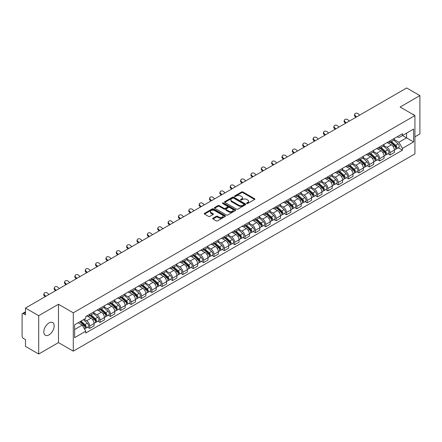 <?xml version="1.0" encoding="UTF-8"?>
<svg xmlns="http://www.w3.org/2000/svg" width="442" height="442" viewBox="0 0 442 442"><rect width="100%" height="100%" fill="white"/><g stroke="black" fill="none" stroke-linecap="round" stroke-linejoin="round"><path stroke-width="0.66" d="M246.78 203.475A0.646 0.37 0 0 0 247.691 203.475L254.614 199.48A0.923 0.53 0 0 0 254.885 199.104A0.923 0.53 0 0 0 254.614 198.723L242.885 191.955A0.923 0.53 0 0 0 241.581 191.955L234.658 195.95A0.646 0.37 0 0 0 235.569 196.48L236.464 195.961A2.95 1.702 0 0 1 240.636 195.961L241.614 196.524A2.95 1.702 0 0 1 242.476 197.729A2.95 1.702 0 0 1 241.614 198.933L240.719 199.447A0.646 0.37 0 0 0 241.63 199.977L242.525 199.458A2.95 1.702 0 0 1 246.697 199.458L247.675 200.022A2.95 1.702 0 0 1 248.537 201.226A2.95 1.702 0 0 1 247.675 202.43L246.78 202.95A0.646 0.37 0 0 0 246.78 203.475L246.78 202.95M48.985 334.892A7.321 4.227 120 0 0 53.769 328.439A7.321 4.227 120 0 0 52.648 322.572A7.321 4.227 120 0 0 48.985 322.936A7.321 4.227 120 0 0 44.206 329.389A7.321 4.227 120 0 0 45.327 335.257A7.321 4.227 120 0 0 48.985 334.892M414.049 115.075A7.321 4.227 120 0 0 413.27 114.367A7.321 4.227 120 0 0 412.27 114.047M212.972 218.215A0.923 0.53 0 0 0 212.701 218.591A0.923 0.53 0 0 0 212.972 218.967L216.265 220.867A0.923 0.53 0 0 0 217.569 220.867L225.254 216.425A0.923 0.53 0 0 0 225.525 216.05A0.923 0.53 0 0 0 225.254 215.674L213.525 208.9A0.923 0.53 0 0 0 212.226 208.9L204.535 213.342A0.923 0.53 0 0 0 204.265 213.718A0.923 0.53 0 0 0 204.535 214.094L208.508 216.387A0.923 0.53 0 0 0 209.812 216.387L213.105 214.492A0.923 0.53 0 0 0 213.375 214.11A0.923 0.53 0 0 0 213.105 213.735L211.132 212.596A2.464 1.425 0 0 1 210.409 211.591A2.464 1.425 0 0 1 211.933 210.276A2.464 1.425 0 0 1 214.619 210.585L222.343 215.044A2.464 1.425 0 0 1 223.061 216.05A2.464 1.425 0 0 1 221.541 217.365A2.464 1.425 0 0 1 218.856 217.055L217.569 216.315A0.923 0.53 0 0 0 216.265 216.315L212.972 218.215L212.972 218.967M73.284 312.814L58.482 304.267L38.697 315.693L25.487 308.063L406.69 87.98L419.9 95.605L400.115 107.03L414.922 115.577L73.284 312.814L73.284 351.147L414.922 153.904L414.922 115.577M236.531 209.165A0.923 0.53 0 0 0 237.835 209.165L245.525 204.729A0.923 0.53 0 0 0 245.791 204.348A0.923 0.53 0 0 0 245.525 203.972L233.796 197.204A0.923 0.53 0 0 0 232.492 197.204L224.801 201.64A0.923 0.53 0 0 0 224.53 202.016A0.923 0.53 0 0 0 224.801 202.392L236.531 209.165M222.812 203.613A0.646 0.37 0 0 1 223.464 203.707L223.464 202.939L235.393 209.823A0.923 0.53 0 0 1 235.658 210.199A0.923 0.53 0 0 1 235.393 210.574L227.702 215.016A0.923 0.53 0 0 1 226.398 215.016L214.668 208.243L217.956 206.359L217.956 205.591L214.668 207.491A0.923 0.53 0 0 0 214.398 207.867A0.923 0.53 0 0 0 214.668 208.243L214.668 207.491M217.956 206.359A0.923 0.53 0 0 1 219.26 206.359L219.26 205.591A0.923 0.53 0 0 0 217.956 205.591M219.26 205.591L224.017 208.337A0.923 0.53 0 0 0 225.321 208.337L227.503 207.077A0.923 0.53 0 0 0 227.774 206.701A0.923 0.53 0 0 0 227.503 206.326L222.553 203.464A0.646 0.37 0 0 1 223.464 202.939M38.697 315.693L38.697 354.02L25.487 346.395L25.487 339.611L23.426 338.423A1.878 1.083 -120 0 1 22.1 336.119L22.1 314.428A1.878 1.083 -120 0 1 22.487 313.566L25.487 311.837M414.922 136.81L419.9 133.937L419.9 95.605M38.697 354.02L58.482 342.6L73.284 351.147M25.487 308.063L25.487 314.848L23.426 313.66A1.878 1.083 -120 0 0 22.487 313.566M390.026 140.871A4.321 2.492 60 0 1 389.131 142.81L393.513 140.28A4.321 2.492 -120 0 0 394.408 138.346M383.805 145.523L386.971 147.352A4.321 2.492 60 0 1 390.026 152.639L394.408 150.109A4.321 2.492 -120 0 0 391.352 144.821L388.214 143.009M394.408 150.109L394.408 152.451L390.026 154.976L387.927 153.766M389.131 142.81A4.321 2.492 60 0 1 387.004 142.617M390.026 152.639L390.026 154.976M379.667 146.855A4.321 2.492 60 0 1 378.772 148.794L383.153 146.263A4.321 2.492 -120 0 0 384.048 144.324M377.567 159.744L379.667 160.96L384.048 158.429L384.048 156.092A4.321 2.492 -120 0 0 380.998 150.799L377.86 148.987M378.772 148.794A4.321 2.492 60 0 1 376.65 148.595M373.451 151.501L376.617 153.33A4.321 2.492 60 0 1 379.667 158.617L379.667 160.96M369.313 152.833A4.321 2.492 60 0 1 368.418 154.772L372.799 152.241A4.321 2.492 -120 0 0 373.694 150.302M367.214 165.722L369.313 166.938L373.694 164.407L373.694 162.07A4.321 2.492 -120 0 0 370.639 156.777L367.501 154.971M368.418 154.772A4.321 2.492 60 0 1 366.291 154.573M363.092 157.485L366.258 159.308A4.321 2.492 60 0 1 369.313 164.601L369.313 166.938M358.954 158.811A4.321 2.492 60 0 1 358.059 160.75L362.44 158.219A4.321 2.492 -120 0 0 363.335 156.28M356.854 171.706L358.954 172.916L363.335 170.385L363.335 168.048A4.321 2.492 -120 0 0 360.285 162.761L357.147 160.949M358.059 160.75A4.321 2.492 60 0 1 355.937 160.556M352.738 163.463L355.904 165.291A4.321 2.492 60 0 1 358.954 170.579L358.954 172.916M348.6 164.789A4.321 2.492 60 0 1 347.705 166.728L352.086 164.197A4.321 2.492 -120 0 0 352.981 162.258M346.5 177.684L348.6 178.894L352.981 176.364L352.981 174.026A4.321 2.492 -120 0 0 349.926 168.739L346.788 166.927M347.705 166.728A4.321 2.492 60 0 1 345.578 166.535M342.379 169.441L345.545 171.269A4.321 2.492 60 0 1 348.6 176.557L348.6 178.894M338.24 170.772A4.321 2.492 60 0 1 337.345 172.706L341.727 170.181A4.321 2.492 -120 0 0 342.622 168.242M336.141 183.662L338.24 184.878L342.622 182.347L342.622 180.005A4.321 2.492 -120 0 0 339.572 174.717L336.434 172.905M337.345 172.706A4.321 2.492 60 0 1 335.224 172.513M332.025 175.419L335.191 177.248A4.321 2.492 60 0 1 338.24 182.535L338.24 184.878M327.887 176.75A4.321 2.492 60 0 1 326.992 178.69L331.373 176.159A4.321 2.492 -120 0 0 332.268 174.22M325.787 189.64L327.887 190.856L332.268 188.325L332.268 185.988A4.321 2.492 -120 0 0 329.213 180.695L326.074 178.888M326.992 178.69A4.321 2.492 60 0 1 324.864 178.491M321.666 181.402L324.831 183.226A4.321 2.492 60 0 1 327.887 188.519L327.887 190.856M317.527 182.728A4.321 2.492 60 0 1 316.632 184.668L321.014 182.137A4.321 2.492 -120 0 0 321.909 180.198M315.428 195.618L317.527 196.834L321.909 194.303L321.909 191.966A4.321 2.492 -120 0 0 318.859 186.679L315.721 184.867M316.632 184.668A4.321 2.492 60 0 1 314.511 184.474M311.312 187.38L314.477 189.204A4.321 2.492 60 0 1 317.527 194.497L317.527 196.834M307.173 188.706A4.321 2.492 60 0 1 306.278 190.646L310.66 188.115A4.321 2.492 -120 0 0 311.555 186.176M305.074 201.602L307.173 202.812L311.555 200.281L311.555 197.944A4.321 2.492 -120 0 0 308.499 192.657L305.361 190.845M306.278 190.646A4.321 2.492 60 0 1 304.151 190.452M300.952 193.358L304.118 195.187A4.321 2.492 60 0 1 307.173 200.475L307.173 202.812M296.814 194.684A4.321 2.492 60 0 1 295.919 196.624L300.3 194.099A4.321 2.492 -120 0 0 301.195 192.16M294.715 207.58L296.814 208.79L301.195 206.265L301.195 203.922A4.321 2.492 -120 0 0 298.146 198.635L295.007 196.823M295.919 196.624A4.321 2.492 60 0 1 293.797 196.43M290.598 199.336L293.764 201.165A4.321 2.492 60 0 1 296.814 206.453L296.814 208.79M286.46 200.668A4.321 2.492 60 0 1 285.565 202.607L289.946 200.077A4.321 2.492 -120 0 0 290.842 198.138M284.361 213.558L286.46 214.773L290.842 212.243L290.842 209.906A4.321 2.492 -120 0 0 287.786 204.613L284.648 202.806M285.565 202.607A4.321 2.492 60 0 1 283.438 202.408M280.239 205.315L283.405 207.143A4.321 2.492 60 0 1 286.46 212.436L286.46 214.773M276.101 206.646A4.321 2.492 60 0 1 275.206 208.585L279.587 206.055A4.321 2.492 -120 0 0 280.482 204.116M274.001 219.536L276.101 220.751L280.482 218.221L280.482 215.884A4.321 2.492 -120 0 0 277.432 210.596L274.294 208.784M275.206 208.585A4.321 2.492 60 0 1 273.084 208.392M269.885 211.298L273.051 213.121A4.321 2.492 60 0 1 276.101 218.414L276.101 220.751M265.747 212.624A4.321 2.492 60 0 1 264.852 214.563L269.233 212.033A4.321 2.492 -120 0 0 270.128 210.094M263.647 225.519L265.747 226.729L270.128 224.199L270.128 221.862A4.321 2.492 -120 0 0 267.073 216.574L263.935 214.762M264.852 214.563A4.321 2.492 60 0 1 262.725 214.37M259.526 217.276L262.692 219.105A4.321 2.492 60 0 1 265.747 224.392L265.747 226.729M255.388 218.602A4.321 2.492 60 0 1 254.493 220.541L258.874 218.011A4.321 2.492 -120 0 0 259.769 216.077M253.288 231.498L255.388 232.707L259.769 230.183L259.769 227.84A4.321 2.492 -120 0 0 256.719 222.553L253.581 220.74M254.493 220.541A4.321 2.492 60 0 1 252.371 220.348M249.172 223.254L252.338 225.083A4.321 2.492 60 0 1 255.388 230.37L255.388 232.707M245.034 224.586A4.321 2.492 60 0 1 244.139 226.525L248.52 223.995A4.321 2.492 -120 0 0 249.415 222.055M242.934 237.476L245.034 238.691L249.415 236.161L249.415 233.824A4.321 2.492 -120 0 0 246.36 228.531L243.222 226.718M244.139 226.525A4.321 2.492 60 0 1 242.012 226.326M238.813 229.232L241.978 231.061A4.321 2.492 60 0 1 245.034 236.348L245.034 238.691M234.674 230.564A4.321 2.492 60 0 1 233.779 232.503L238.161 229.973A4.321 2.492 -120 0 0 239.056 228.033M232.575 243.454L234.674 244.669L239.056 242.139L239.056 239.802A4.321 2.492 -120 0 0 236.006 234.509L232.868 232.702M233.779 232.503A4.321 2.492 60 0 1 231.658 232.304M228.459 235.216L231.625 237.039A4.321 2.492 60 0 1 234.674 242.332L234.674 244.669M224.321 236.542A4.321 2.492 60 0 1 223.425 238.481L227.807 235.951A4.321 2.492 -120 0 0 228.702 234.011M222.221 249.437L224.321 250.647L228.702 248.117L228.702 245.78A4.321 2.492 -120 0 0 225.647 240.492L222.508 238.68M223.425 238.481A4.321 2.492 60 0 1 221.298 238.288M218.099 241.194L221.265 243.023A4.321 2.492 60 0 1 224.321 248.31L224.321 250.647M213.961 242.52A4.321 2.492 60 0 1 213.066 244.459L217.447 241.929A4.321 2.492 -120 0 0 218.342 239.989M211.862 255.415L213.961 256.625L218.342 254.095L218.342 251.758A4.321 2.492 -120 0 0 215.293 246.47L212.154 244.658M213.066 244.459A4.321 2.492 60 0 1 210.945 244.266M207.746 247.172L210.911 249.001A4.321 2.492 60 0 1 213.961 254.288L213.961 256.625M203.607 248.503A4.321 2.492 60 0 1 202.712 250.437L207.094 247.912A4.321 2.492 -120 0 0 207.989 245.973M201.508 261.393L203.607 262.609L207.989 260.078L207.989 257.741A4.321 2.492 -120 0 0 204.933 252.448L201.795 250.636M202.712 250.437A4.321 2.492 60 0 1 200.585 250.244M197.386 253.15L200.552 254.979A4.321 2.492 60 0 1 203.607 260.266L203.607 262.609M193.248 254.482A4.321 2.492 60 0 1 192.353 256.421L196.734 253.89A4.321 2.492 -120 0 0 197.629 251.951M191.148 267.371L193.248 268.587L197.629 266.056L197.629 263.719A4.321 2.492 -120 0 0 194.579 258.426L191.441 256.62M192.353 256.421A4.321 2.492 60 0 1 190.231 256.222M187.032 259.134L190.198 260.957A4.321 2.492 60 0 1 193.248 266.25L193.248 268.587M182.894 260.46A4.321 2.492 60 0 1 181.999 262.399L186.38 259.868A4.321 2.492 -120 0 0 187.275 257.929M180.795 273.349L182.894 274.565L187.275 272.034L187.275 269.697A4.321 2.492 -120 0 0 184.22 264.41L181.082 262.598M181.999 262.399A4.321 2.492 60 0 1 179.872 262.205M176.673 265.112L179.839 266.935A4.321 2.492 60 0 1 182.894 272.228L182.894 274.565M172.535 266.438A4.321 2.492 60 0 1 171.64 268.377L176.021 265.846A4.321 2.492 -120 0 0 176.916 263.907M170.435 279.333L172.535 280.543L176.916 278.012L176.916 275.675A4.321 2.492 -120 0 0 173.866 270.388L170.728 268.576M171.64 268.377A4.321 2.492 60 0 1 169.518 268.183M166.319 271.09L169.485 272.918A4.321 2.492 60 0 1 172.535 278.206L172.535 280.543M162.181 272.421A4.321 2.492 60 0 1 161.286 274.355L165.667 271.83A4.321 2.492 -120 0 0 166.562 269.891M160.081 285.311L162.181 286.521L166.562 283.996L166.562 281.653A4.321 2.492 -120 0 0 163.507 276.366L160.369 274.554M161.286 274.355A4.321 2.492 60 0 1 159.159 274.162M155.96 277.068L159.126 278.896A4.321 2.492 60 0 1 162.181 284.184L162.181 286.521M151.821 278.399A4.321 2.492 60 0 1 150.926 280.339L155.308 277.808A4.321 2.492 -120 0 0 156.203 275.869M149.722 291.289L151.821 292.505L156.203 289.974L156.203 287.637A4.321 2.492 -120 0 0 153.153 282.344L150.015 280.537M150.926 280.339A4.321 2.492 60 0 1 148.805 280.14M145.606 283.046L148.772 284.875A4.321 2.492 60 0 1 151.821 290.167L151.821 292.505M141.468 284.377A4.321 2.492 60 0 1 140.573 286.317L144.954 283.786A4.321 2.492 -120 0 0 145.849 281.847M139.368 297.267L141.468 298.483L145.849 295.952L145.849 293.615A4.321 2.492 -120 0 0 142.794 288.328L139.655 286.515M140.573 286.317A4.321 2.492 60 0 1 138.445 286.123M135.246 289.029L138.412 290.853A4.321 2.492 60 0 1 141.468 296.146L141.468 298.483M131.108 290.355A4.321 2.492 60 0 1 130.213 292.295L134.595 289.764A4.321 2.492 -120 0 0 135.49 287.825M129.009 303.251L131.108 304.461L135.49 301.93L135.49 299.593A4.321 2.492 -120 0 0 132.44 294.306L129.302 292.493M130.213 292.295A4.321 2.492 60 0 1 128.092 292.101M124.893 295.007L128.058 296.836A4.321 2.492 60 0 1 131.108 302.124L131.108 304.461M120.754 296.333A4.321 2.492 60 0 1 119.859 298.273L124.241 295.742A4.321 2.492 -120 0 0 125.136 293.808M118.655 309.229L120.754 310.439L125.136 307.914L125.136 305.571A4.321 2.492 -120 0 0 122.08 300.284L118.942 298.472M119.859 298.273A4.321 2.492 60 0 1 117.732 298.079M114.533 300.985L117.699 302.814A4.321 2.492 60 0 1 120.754 308.102L120.754 310.439M110.395 302.317A4.321 2.492 60 0 1 109.5 304.256L113.881 301.726A4.321 2.492 -120 0 0 114.776 299.786M108.296 315.207L110.395 316.422L114.776 313.892L114.776 311.555A4.321 2.492 -120 0 0 111.727 306.262L108.588 304.45M109.5 304.256A4.321 2.492 60 0 1 107.378 304.057M104.179 306.963L107.345 308.792A4.321 2.492 60 0 1 110.395 314.08L110.395 316.422M100.041 308.295A4.321 2.492 60 0 1 99.146 310.234L103.527 307.704A4.321 2.492 -120 0 0 104.422 305.765M97.942 321.185L100.041 322.4L104.422 319.87L104.422 317.533A4.321 2.492 -120 0 0 101.367 312.24L98.229 310.433M99.146 310.234A4.321 2.492 60 0 1 97.019 310.041M93.82 312.947L96.986 314.77A4.321 2.492 60 0 1 100.041 320.063L100.041 322.4M89.682 314.273A4.321 2.492 60 0 1 88.787 316.212L93.168 313.682A4.321 2.492 -120 0 0 94.063 311.743M87.582 327.168L89.682 328.378L94.063 325.848L94.063 323.511A4.321 2.492 -120 0 0 91.013 318.223L87.875 316.411M88.787 316.212A4.321 2.492 60 0 1 86.665 316.019M84.107 319.295L86.632 320.754A4.321 2.492 60 0 1 89.682 326.041L89.682 328.378M397.364 136.639L398.922 137.539L413.59 129.07L406.557 133.13L406.557 137.882L398.922 142.291L394.165 139.545M74.615 329.528L82.251 325.119L85.765 331.213L74.615 337.655L74.615 324.776L85.765 318.334L85.765 316.533L402.441 133.705L402.441 135.506L413.59 141.948L402.441 148.385L398.922 142.291M413.59 129.07L413.59 141.948M85.765 331.213L85.765 333.019L402.441 150.186L402.441 148.385M58.482 304.267L58.482 342.6M82.251 325.119L78.135 322.743M398.281 147.788L402.441 150.186M247.034 203.569L247.675 203.198A2.95 1.702 0 0 0 248.537 201.994L248.537 201.226M242.476 197.729L242.476 198.497A2.95 1.702 0 0 1 241.614 199.701L240.973 200.066M254.603 199.486L242.885 192.718A0.923 0.53 0 0 0 241.581 192.718L234.912 196.568M245.509 204.734L233.796 197.966A0.923 0.53 0 0 0 232.492 197.966L224.812 202.403M243.896 204.613A0.646 0.37 0 0 0 243.896 204.088L233.597 198.143A0.646 0.37 0 0 0 232.685 198.143L231.741 198.69A2.95 1.702 0 0 0 230.879 199.894A2.95 1.702 0 0 0 231.741 201.093L238.779 205.16A2.95 1.702 0 0 0 242.951 205.16L243.896 204.613L243.896 205.381A0.646 0.37 0 0 0 244.083 205.116L244.083 204.348M230.879 199.894L230.879 200.657A2.95 1.702 0 0 0 231.741 201.861L231.741 201.093M243.896 205.381L242.951 205.928A2.95 1.702 0 0 1 238.779 205.928L231.741 201.861M219.26 206.359L224.017 209.105A0.923 0.53 0 0 0 225.321 209.105L227.503 207.845A0.923 0.53 0 0 0 227.774 207.469L227.774 206.701M223.464 203.707L235.376 210.585M228.956 211.188A2.464 1.425 0 0 0 231.641 211.497A2.464 1.425 0 0 0 233.161 210.182A2.464 1.425 0 0 0 232.442 209.177L229.718 207.602A0.923 0.53 0 0 0 228.415 207.602L226.232 208.867A0.923 0.53 0 0 0 225.967 209.243A0.923 0.53 0 0 0 226.232 209.618L228.956 211.188L228.956 211.956A2.464 1.425 0 0 0 231.641 212.265A2.464 1.425 0 0 0 233.161 210.95L233.161 210.182M225.967 209.243L225.967 210.005A0.923 0.53 0 0 0 226.232 210.386L226.232 209.618M228.956 211.956L226.232 210.386M223.061 216.05L223.061 216.818A2.464 1.425 0 0 1 221.541 218.133A2.464 1.425 0 0 1 218.856 217.823L217.569 217.083A0.923 0.53 0 0 0 216.265 217.083L212.983 218.972M210.409 211.591L210.409 212.359A2.464 1.425 0 0 0 211.132 213.364L211.132 212.596M213.094 214.497L211.132 213.364M225.243 216.436L213.525 209.668A0.923 0.53 0 0 0 212.226 209.668L204.547 214.099L204.535 213.342M390.325 142.125L394.546 145.888A2.348 1.354 60 0 1 395.281 149.518L394.408 150.026M390.435 142.225L392.424 143.368M390.75 141.876L395.446 146.064A1.127 0.652 60 0 1 395.8 147.81A1.127 0.652 60 0 1 395.695 147.849M391.452 141.473L395.673 145.236A2.348 1.354 60 0 1 396.408 148.866A2.348 1.354 60 0 1 395.701 148.943M393.805 140.059L398.065 143.854A2.348 1.354 60 0 1 398.8 147.484L396.408 148.866M359.655 115.135L358.346 113.909A2.16 1.564 17.7 0 0 356.263 113.169A2.16 1.564 17.7 0 0 354.76 114.135A2.16 1.564 17.7 0 0 355.291 115.671L355.036 116.473A2.16 1.564 -162.3 0 1 354.506 114.937L354.76 114.135M356.6 116.898L355.291 115.671M355.036 116.473L355.909 117.296M379.965 148.103L384.186 151.866A2.348 1.354 60 0 1 384.927 155.496L384.048 156.004M380.081 148.203L382.065 149.346M380.396 147.855L385.087 152.048A1.127 0.652 60 0 1 385.446 153.788A1.127 0.652 60 0 1 385.341 153.827M381.098 147.451L385.319 151.214A2.348 1.354 60 0 1 386.054 154.844A2.348 1.354 60 0 1 385.347 154.921M383.452 146.037L387.706 149.838A2.348 1.354 60 0 1 388.446 153.468L386.054 154.844M369.611 154.081L373.833 157.849A2.348 1.354 60 0 1 374.567 161.474L373.694 161.982M369.722 154.181L371.711 155.33M370.037 153.833L374.733 158.026A1.127 0.652 60 0 1 375.087 159.766A1.127 0.652 60 0 1 374.982 159.811M370.739 153.429L374.96 157.197A2.348 1.354 60 0 1 375.694 160.827A2.348 1.354 60 0 1 374.987 160.899M373.092 152.015L377.352 155.816A2.348 1.354 60 0 1 378.087 159.446L375.694 160.827M349.296 121.114L347.992 119.887A2.16 1.564 17.7 0 0 345.904 119.147A2.16 1.564 17.7 0 0 344.406 120.114A2.16 1.564 17.7 0 0 344.937 121.649L344.677 122.456A2.16 1.564 -162.3 0 1 344.147 120.915L344.406 120.114M346.246 122.876L344.937 121.649M344.677 122.456L345.556 123.274M338.942 127.092L337.633 125.865A2.16 1.564 17.7 0 0 335.55 125.13A2.16 1.564 17.7 0 0 334.047 126.092A2.16 1.564 17.7 0 0 334.577 127.633L334.323 128.434A2.16 1.564 -162.3 0 1 333.793 126.893L334.047 126.092M335.887 128.854L334.577 127.633M334.323 128.434L335.196 129.252M359.252 160.059L363.473 163.827A2.348 1.354 60 0 1 364.214 167.457L363.335 167.96M359.368 160.159L361.352 161.308M359.683 159.816L364.374 164.004A1.127 0.652 60 0 1 364.733 165.744A1.127 0.652 60 0 1 364.628 165.789M360.385 159.407L364.606 163.175A2.348 1.354 60 0 1 365.341 166.805A2.348 1.354 60 0 1 364.633 166.877M362.738 157.998L366.993 161.794A2.348 1.354 60 0 1 367.733 165.424L365.341 166.805M348.898 166.037L353.119 169.805A2.348 1.354 60 0 1 353.854 173.435L352.981 173.938M349.009 166.137L350.998 167.286M349.324 165.794L354.02 169.982A1.127 0.652 60 0 1 354.373 171.728A1.127 0.652 60 0 1 354.269 171.767M350.025 165.391L354.246 169.153A2.348 1.354 60 0 1 354.981 172.783A2.348 1.354 60 0 1 354.274 172.861M352.379 163.976L356.639 167.772A2.348 1.354 60 0 1 357.374 171.402L354.981 172.783M338.539 172.021L342.76 175.783A2.348 1.354 60 0 1 343.5 179.413L342.622 179.922M338.655 172.12L340.638 173.264M338.97 171.772L343.661 175.966A1.127 0.652 60 0 1 344.02 177.706A1.127 0.652 60 0 1 343.915 177.745M339.671 171.369L343.893 175.131A2.348 1.354 60 0 1 344.627 178.761A2.348 1.354 60 0 1 343.92 178.839M342.025 169.955L346.279 173.756A2.348 1.354 60 0 1 347.02 177.386L344.627 178.761M328.583 133.07L327.279 131.849A2.16 1.564 17.7 0 0 325.19 131.108A2.16 1.564 17.7 0 0 323.693 132.07A2.16 1.564 17.7 0 0 324.224 133.611L323.964 134.412A2.16 1.564 -162.3 0 1 323.433 132.876L323.693 132.07M325.533 134.838L324.224 133.611M323.964 134.412L324.842 135.235M318.229 139.053L316.92 137.827A2.16 1.564 17.7 0 0 314.837 137.086A2.16 1.564 17.7 0 0 313.334 138.053A2.16 1.564 17.7 0 0 313.864 139.589L313.61 140.39A2.16 1.564 -162.3 0 1 313.08 138.854L313.334 138.053M315.174 140.816L313.864 139.589M313.61 140.39L314.483 141.213M307.87 145.031L306.566 143.805A2.16 1.564 17.7 0 0 304.477 143.064A2.16 1.564 17.7 0 0 302.98 144.031A2.16 1.564 17.7 0 0 303.51 145.567L303.251 146.374A2.16 1.564 -162.3 0 1 302.72 144.832L302.98 144.031M304.82 146.794L303.51 145.567M303.251 146.374L304.129 147.192M328.185 177.999L332.406 181.761A2.348 1.354 60 0 1 333.141 185.391L332.268 185.9M328.296 178.098L330.284 179.248M328.61 177.75L333.307 181.944A1.127 0.652 60 0 1 333.66 183.684A1.127 0.652 60 0 1 333.555 183.728M329.312 177.347L333.533 181.115A2.348 1.354 60 0 1 334.268 184.739A2.348 1.354 60 0 1 333.561 184.817M331.666 175.933L335.926 179.734A2.348 1.354 60 0 1 336.66 183.364L334.268 184.739M297.516 151.009L296.206 149.783A2.16 1.564 17.7 0 0 294.123 149.048A2.16 1.564 17.7 0 0 292.621 150.009A2.16 1.564 17.7 0 0 293.151 151.545L292.897 152.352A2.16 1.564 -162.3 0 1 292.366 150.81L292.621 150.009M294.46 152.772L293.151 151.545M292.897 152.352L293.77 153.17M317.826 183.977L322.047 187.745A2.348 1.354 60 0 1 322.787 191.375L321.909 191.878M317.942 184.076L319.925 185.226M318.257 183.734L322.947 187.922A1.127 0.652 60 0 1 323.306 189.662A1.127 0.652 60 0 1 323.201 189.706M318.958 183.325L323.179 187.093A2.348 1.354 60 0 1 323.914 190.723A2.348 1.354 60 0 1 323.207 190.795M321.312 181.916L325.566 185.712A2.348 1.354 60 0 1 326.307 189.342L323.914 190.723M287.156 156.987L285.852 155.766A2.16 1.564 17.7 0 0 283.764 155.026A2.16 1.564 17.7 0 0 282.267 155.987A2.16 1.564 17.7 0 0 282.797 157.529L282.537 158.33A2.16 1.564 -162.3 0 1 282.007 156.794L282.267 155.987M284.107 158.75L282.797 157.529M282.537 158.33L283.416 159.148M307.472 189.955L311.693 193.723A2.348 1.354 60 0 1 312.428 197.353L311.555 197.856M307.582 190.054L309.571 191.204M307.897 189.712L312.593 193.9A1.127 0.652 60 0 1 312.947 195.646A1.127 0.652 60 0 1 312.842 195.684M308.599 189.303L312.82 193.071A2.348 1.354 60 0 1 313.555 196.701A2.348 1.354 60 0 1 312.848 196.778M310.953 187.894L315.212 191.69A2.348 1.354 60 0 1 315.947 195.32L313.555 196.701M276.803 162.971L275.493 161.744A2.16 1.564 17.7 0 0 273.41 161.004A2.16 1.564 17.7 0 0 271.907 161.965A2.16 1.564 17.7 0 0 272.438 163.507L272.184 164.308A2.16 1.564 -162.3 0 1 271.653 162.772L271.907 161.965M273.747 164.733L272.438 163.507M272.184 164.308L273.057 165.131M297.118 195.939L301.333 199.701A2.348 1.354 60 0 1 302.074 203.331L301.195 203.839M297.228 196.038L299.212 197.182M297.543 195.69L302.234 199.883A1.127 0.652 60 0 1 302.593 201.624A1.127 0.652 60 0 1 302.488 201.662M298.245 195.287L302.466 199.049A2.348 1.354 60 0 1 303.201 202.679A2.348 1.354 60 0 1 302.494 202.756M300.599 193.872L304.853 197.673A2.348 1.354 60 0 1 305.593 201.298L303.201 202.679M266.443 168.949L265.139 167.722A2.16 1.564 17.7 0 0 263.051 166.982A2.16 1.564 17.7 0 0 261.553 167.949A2.16 1.564 17.7 0 0 262.084 169.485L261.824 170.292A2.16 1.564 -162.3 0 1 261.294 168.75L261.553 167.949M263.393 170.711L262.084 169.485M261.824 170.292L262.703 171.109M286.759 201.917L290.98 205.679A2.348 1.354 60 0 1 291.714 209.309L290.842 209.817M286.869 202.016L288.858 203.16M287.184 201.668L291.88 205.862A1.127 0.652 60 0 1 292.234 207.602A1.127 0.652 60 0 1 292.129 207.641M287.886 201.265L292.107 205.027A2.348 1.354 60 0 1 292.842 208.657A2.348 1.354 60 0 1 292.134 208.734M290.239 199.85L294.499 203.651A2.348 1.354 60 0 1 295.234 207.281L292.842 208.657M256.089 174.927L254.78 173.7A2.16 1.564 17.7 0 0 252.697 172.96A2.16 1.564 17.7 0 0 251.194 173.927A2.16 1.564 17.7 0 0 251.725 175.463L251.47 176.27A2.16 1.564 -162.3 0 1 250.94 174.728L251.194 173.927M253.034 176.69L251.725 175.463M251.47 176.27L252.343 177.087M276.405 207.895L280.62 211.663A2.348 1.354 60 0 1 281.361 215.293L280.482 215.795M276.515 207.994L278.499 209.143M276.83 207.652L281.526 211.84A1.127 0.652 60 0 1 281.88 213.58A1.127 0.652 60 0 1 281.775 213.624M277.532 207.243L281.753 211.011A2.348 1.354 60 0 1 282.488 214.641A2.348 1.354 60 0 1 281.781 214.713M279.885 205.828L284.14 209.63A2.348 1.354 60 0 1 284.88 213.259L282.488 214.641M245.73 180.905L244.426 179.679A2.16 1.564 17.7 0 0 242.338 178.944A2.16 1.564 17.7 0 0 240.84 179.905A2.16 1.564 17.7 0 0 241.371 181.447L241.111 182.248A2.16 1.564 -162.3 0 1 240.581 180.712L240.84 179.905M242.68 182.668L241.371 181.447M241.111 182.248L241.989 183.065M266.045 213.873L270.266 217.641A2.348 1.354 60 0 1 271.001 221.271L270.128 221.773M266.156 213.972L268.145 215.121M266.471 213.63L271.167 217.818A1.127 0.652 60 0 1 271.521 219.563A1.127 0.652 60 0 1 271.416 219.602M267.172 213.221L271.394 216.989A2.348 1.354 60 0 1 272.128 220.619A2.348 1.354 60 0 1 271.421 220.696M269.526 211.812L273.786 215.608A2.348 1.354 60 0 1 274.521 219.238L272.128 220.619M235.376 186.889L234.067 185.662A2.16 1.564 17.7 0 0 231.984 184.922A2.16 1.564 17.7 0 0 230.481 185.883A2.16 1.564 17.7 0 0 231.011 187.425L230.757 188.226A2.16 1.564 -162.3 0 1 230.227 186.69L230.481 185.883M232.321 188.651L231.011 187.425M230.757 188.226L231.63 189.049M255.691 219.856L259.907 223.619A2.348 1.354 60 0 1 260.647 227.249L259.769 227.757M255.802 219.956L257.785 221.099M256.117 219.608L260.813 223.796A1.127 0.652 60 0 1 261.167 225.542A1.127 0.652 60 0 1 261.062 225.58M256.819 219.204L261.04 222.967A2.348 1.354 60 0 1 261.774 226.597A2.348 1.354 60 0 1 261.067 226.674M259.172 217.79L263.426 221.586A2.348 1.354 60 0 1 264.167 225.216L261.774 226.597M225.017 192.867L223.713 191.64A2.16 1.564 17.7 0 0 221.624 190.9A2.16 1.564 17.7 0 0 220.127 191.867A2.16 1.564 17.7 0 0 220.657 193.403L220.398 194.204A2.16 1.564 -162.3 0 1 219.867 192.668L220.127 191.867M221.967 194.629L220.657 193.403M220.398 194.204L221.276 195.027M245.332 225.834L249.553 229.597A2.348 1.354 60 0 1 250.288 233.227L249.415 233.735M245.443 225.934L247.432 227.077M245.758 225.586L250.454 229.779A1.127 0.652 60 0 1 250.807 231.52A1.127 0.652 60 0 1 250.702 231.558M246.459 225.182L250.68 228.945A2.348 1.354 60 0 1 251.415 232.575A2.348 1.354 60 0 1 250.708 232.652M248.813 223.768L253.073 227.569A2.348 1.354 60 0 1 253.807 231.199L251.415 232.575M214.663 198.845L213.353 197.618A2.16 1.564 17.7 0 0 211.27 196.878A2.16 1.564 17.7 0 0 209.768 197.845A2.16 1.564 17.7 0 0 210.298 199.381L210.044 200.187A2.16 1.564 -162.3 0 1 209.514 198.646L209.768 197.845M211.607 200.607L210.298 199.381M210.044 200.187L210.917 201.005M234.978 231.812L239.194 235.58A2.348 1.354 60 0 1 239.934 239.21L239.056 239.713M235.089 231.912L237.072 233.061M235.404 231.569L240.1 235.757A1.127 0.652 60 0 1 240.454 237.498A1.127 0.652 60 0 1 240.349 237.542M236.105 231.16L240.326 234.929A2.348 1.354 60 0 1 241.061 238.558A2.348 1.354 60 0 1 240.354 238.63M238.459 229.746L242.713 233.547A2.348 1.354 60 0 1 243.454 237.177L241.061 238.558M204.303 204.823L203 203.596A2.16 1.564 17.7 0 0 200.911 202.861A2.16 1.564 17.7 0 0 199.414 203.823A2.16 1.564 17.7 0 0 199.944 205.364L199.685 206.165A2.16 1.564 -162.3 0 1 199.154 204.624L199.414 203.823M201.254 206.585L199.944 205.364M199.685 206.165L200.563 206.983M224.619 237.79L228.84 241.559A2.348 1.354 60 0 1 229.575 245.188L228.702 245.691M224.729 237.89L226.718 239.039M225.044 237.547L229.741 241.735A1.127 0.652 60 0 1 230.094 243.476A1.127 0.652 60 0 1 229.989 243.52M225.746 237.139L229.967 240.907A2.348 1.354 60 0 1 230.702 244.537A2.348 1.354 60 0 1 229.995 244.608M228.1 235.73L232.359 239.525A2.348 1.354 60 0 1 233.094 243.155L230.702 244.537M193.95 210.801L192.64 209.58A2.16 1.564 17.7 0 0 190.557 208.839A2.16 1.564 17.7 0 0 189.054 209.801A2.16 1.564 17.7 0 0 189.585 211.342L189.331 212.143A2.16 1.564 -162.3 0 1 188.8 210.607L189.054 209.801M190.894 212.569L189.585 211.342M189.331 212.143L190.204 212.967M214.265 243.769L218.481 247.537A2.348 1.354 60 0 1 219.221 251.167L218.342 251.669M214.376 243.873L216.359 245.017M214.69 243.525L219.387 247.713A1.127 0.652 60 0 1 219.74 249.459A1.127 0.652 60 0 1 219.635 249.498M215.392 243.122L219.613 246.885A2.348 1.354 60 0 1 220.348 250.515A2.348 1.354 60 0 1 219.641 250.592M217.746 241.708L222 245.503A2.348 1.354 60 0 1 222.74 249.133L220.348 250.515M183.59 216.784L182.286 215.558A2.16 1.564 17.7 0 0 180.198 214.818A2.16 1.564 17.7 0 0 178.701 215.784A2.16 1.564 17.7 0 0 179.231 217.32L178.971 218.121A2.16 1.564 -162.3 0 1 178.441 216.586L178.701 215.784M180.54 218.547L179.231 217.32M178.971 218.121L179.85 218.945M203.906 249.752L208.127 253.515A2.348 1.354 60 0 1 208.862 257.145L207.989 257.653M204.016 249.852L206.005 250.995M204.331 249.503L209.027 253.697A1.127 0.652 60 0 1 209.381 255.437A1.127 0.652 60 0 1 209.276 255.476M205.033 249.1L209.254 252.863A2.348 1.354 60 0 1 209.989 256.493A2.348 1.354 60 0 1 209.281 256.57M207.386 247.686L211.646 251.487A2.348 1.354 60 0 1 212.381 255.117L209.989 256.493M173.236 222.762L171.927 221.536A2.16 1.564 17.7 0 0 169.844 220.796A2.16 1.564 17.7 0 0 168.341 221.762A2.16 1.564 17.7 0 0 168.872 223.298L168.617 224.105A2.16 1.564 -162.3 0 1 168.087 222.564L168.341 221.762M170.181 224.525L168.872 223.298M168.617 224.105L169.49 224.923M193.552 255.73L197.767 259.498A2.348 1.354 60 0 1 198.508 263.123L197.629 263.631M193.662 255.83L195.646 256.979M193.977 255.482L198.673 259.675A1.127 0.652 60 0 1 199.027 261.415A1.127 0.652 60 0 1 198.922 261.46M194.679 255.078L198.9 258.846A2.348 1.354 60 0 1 199.635 262.476A2.348 1.354 60 0 1 198.928 262.548M197.033 253.664L201.287 257.465A2.348 1.354 60 0 1 202.027 261.095L199.635 262.476M162.877 228.741L161.573 227.514A2.16 1.564 17.7 0 0 159.485 226.779A2.16 1.564 17.7 0 0 157.987 227.74A2.16 1.564 17.7 0 0 158.518 229.276L158.258 230.083A2.16 1.564 -162.3 0 1 157.728 228.542L157.987 227.74M159.827 230.503L158.518 229.276M158.258 230.083L159.137 230.901M183.192 261.708L187.414 265.476A2.348 1.354 60 0 1 188.148 269.106L187.275 269.609M183.303 261.808L185.292 262.957M183.618 261.465L188.314 265.653A1.127 0.652 60 0 1 188.668 267.393A1.127 0.652 60 0 1 188.563 267.438M184.32 261.056L188.541 264.824A2.348 1.354 60 0 1 189.275 268.454A2.348 1.354 60 0 1 188.568 268.526M186.673 259.647L190.933 263.443A2.348 1.354 60 0 1 191.668 267.073L189.275 268.454M152.523 234.719L151.214 233.498A2.16 1.564 17.7 0 0 149.131 232.757A2.16 1.564 17.7 0 0 147.628 233.719A2.16 1.564 17.7 0 0 148.158 235.26L147.904 236.061A2.16 1.564 -162.3 0 1 147.374 234.525L147.628 233.719M149.468 236.481L148.158 235.26M147.904 236.061L148.777 236.884M172.839 267.686L177.054 271.454A2.348 1.354 60 0 1 177.794 275.084L176.916 275.587M172.949 267.786L174.933 268.935M173.264 267.443L177.96 271.631A1.127 0.652 60 0 1 178.314 273.377A1.127 0.652 60 0 1 178.209 273.416M173.966 267.034L178.187 270.802A2.348 1.354 60 0 1 178.922 274.432A2.348 1.354 60 0 1 178.214 274.51M176.319 265.625L180.574 269.421A2.348 1.354 60 0 1 181.314 273.051L178.922 274.432M142.164 240.702L140.86 239.476A2.16 1.564 17.7 0 0 138.771 238.735A2.16 1.564 17.7 0 0 137.274 239.697A2.16 1.564 17.7 0 0 137.805 241.238L137.545 242.039A2.16 1.564 -162.3 0 1 137.014 240.503L137.274 239.697M139.114 242.465L137.805 241.238M137.545 242.039L138.423 242.862M162.479 273.67L166.7 277.432A2.348 1.354 60 0 1 167.435 281.062L166.562 281.571M162.59 273.769L164.579 274.913M162.905 273.421L167.601 277.615A1.127 0.652 60 0 1 167.954 279.355A1.127 0.652 60 0 1 167.85 279.394M163.606 273.018L167.827 276.78A2.348 1.354 60 0 1 168.562 280.41A2.348 1.354 60 0 1 167.855 280.488M165.96 271.603L170.22 275.405A2.348 1.354 60 0 1 170.955 279.029L168.562 280.41M131.81 246.68L130.5 245.454A2.16 1.564 17.7 0 0 128.418 244.713A2.16 1.564 17.7 0 0 126.915 245.68A2.16 1.564 17.7 0 0 127.445 247.216L127.191 248.023A2.16 1.564 -162.3 0 1 126.661 246.481L126.915 245.68M128.755 248.443L127.445 247.216M127.191 248.023L128.064 248.84M152.125 279.648L156.341 283.41A2.348 1.354 60 0 1 157.081 287.04L156.203 287.549M152.236 279.747L154.219 280.891M152.551 279.399L157.247 283.593A1.127 0.652 60 0 1 157.601 285.333A1.127 0.652 60 0 1 157.496 285.372M153.252 278.996L157.474 282.764A2.348 1.354 60 0 1 158.208 286.388A2.348 1.354 60 0 1 157.501 286.466M155.606 277.582L159.86 281.383A2.348 1.354 60 0 1 160.601 285.013L158.208 286.388M121.451 252.658L120.147 251.432A2.16 1.564 17.7 0 0 118.058 250.697A2.16 1.564 17.7 0 0 116.561 251.658A2.16 1.564 17.7 0 0 117.091 253.194L116.832 254.001A2.16 1.564 -162.3 0 1 116.301 252.459L116.561 251.658M118.401 254.421L117.091 253.194M116.832 254.001L117.71 254.819M141.766 285.626L145.987 289.394A2.348 1.354 60 0 1 146.722 293.024L145.849 293.527M141.876 285.725L143.865 286.875M142.191 285.383L146.888 289.571A1.127 0.652 60 0 1 147.241 291.311A1.127 0.652 60 0 1 147.136 291.355M142.893 284.974L147.114 288.742A2.348 1.354 60 0 1 147.849 292.372A2.348 1.354 60 0 1 147.142 292.444M145.247 283.56L149.507 287.361A2.348 1.354 60 0 1 150.241 290.991L147.849 292.372M111.097 258.636L109.787 257.415A2.16 1.564 17.7 0 0 107.704 256.675A2.16 1.564 17.7 0 0 106.202 257.636A2.16 1.564 17.7 0 0 106.732 259.178L106.478 259.979A2.16 1.564 -162.3 0 1 105.947 258.443L106.202 257.636M108.041 260.399L106.732 259.178M106.478 259.979L107.351 260.797M131.412 291.604L135.628 295.372A2.348 1.354 60 0 1 136.368 299.002L135.49 299.505M131.523 291.703L133.506 292.853M131.838 291.361L136.534 295.549A1.127 0.652 60 0 1 136.887 297.295A1.127 0.652 60 0 1 136.782 297.333M132.539 290.952L136.76 294.72A2.348 1.354 60 0 1 137.495 298.35A2.348 1.354 60 0 1 136.788 298.427M134.893 289.543L139.147 293.339A2.348 1.354 60 0 1 139.887 296.969L137.495 298.35M100.737 264.62L99.433 263.393A2.16 1.564 17.7 0 0 97.345 262.653A2.16 1.564 17.7 0 0 95.848 263.614A2.16 1.564 17.7 0 0 96.378 265.156L96.118 265.957A2.16 1.564 -162.3 0 1 95.588 264.421L95.848 263.614M97.688 266.382L96.378 265.156M96.118 265.957L96.997 266.78M121.053 297.588L125.274 301.35A2.348 1.354 60 0 1 126.009 304.98L125.136 305.488M121.163 297.687L123.152 298.831M121.478 297.339L126.174 301.527A1.127 0.652 60 0 1 126.528 303.273A1.127 0.652 60 0 1 126.423 303.311M122.18 296.936L126.401 300.698A2.348 1.354 60 0 1 127.136 304.328A2.348 1.354 60 0 1 126.429 304.405M124.534 295.521L128.793 299.317A2.348 1.354 60 0 1 129.528 302.947L127.136 304.328M90.383 270.598L89.074 269.371A2.16 1.564 17.7 0 0 86.991 268.631A2.16 1.564 17.7 0 0 85.488 269.598A2.16 1.564 17.7 0 0 86.019 271.134L85.765 271.94A2.16 1.564 -162.3 0 1 85.234 270.399L85.488 269.598M87.328 272.36L86.019 271.134M85.765 271.94L86.638 272.758M110.699 303.566L114.914 307.328A2.348 1.354 60 0 1 115.655 310.958L114.776 311.466M110.809 303.665L112.793 304.809M111.124 303.317L115.821 307.51A1.127 0.652 60 0 1 116.174 309.251A1.127 0.652 60 0 1 116.069 309.289M111.826 302.914L116.047 306.676A2.348 1.354 60 0 1 116.782 310.306A2.348 1.354 60 0 1 116.075 310.383M114.18 301.499L118.434 305.3A2.348 1.354 60 0 1 119.174 308.93L116.782 310.306M80.024 276.576L78.72 275.349A2.16 1.564 17.7 0 0 76.632 274.609A2.16 1.564 17.7 0 0 75.134 275.576A2.16 1.564 17.7 0 0 75.665 277.112L75.405 277.919A2.16 1.564 -162.3 0 1 74.875 276.377L75.134 275.576M76.974 278.338L75.665 277.112M75.405 277.919L76.284 278.736M100.34 309.544L104.561 313.312A2.348 1.354 60 0 1 105.295 316.942L104.422 317.444M100.45 309.643L102.439 310.792M100.765 309.301L105.461 313.488A1.127 0.652 60 0 1 105.815 315.229A1.127 0.652 60 0 1 105.71 315.273M101.467 308.892L105.688 312.66A2.348 1.354 60 0 1 106.423 316.29A2.348 1.354 60 0 1 105.715 316.362M103.82 307.477L108.08 311.279A2.348 1.354 60 0 1 108.815 314.908L106.423 316.29M69.67 282.554L68.361 281.327A2.16 1.564 17.7 0 0 66.278 280.593A2.16 1.564 17.7 0 0 64.775 281.554A2.16 1.564 17.7 0 0 65.305 283.095L65.051 283.897A2.16 1.564 -162.3 0 1 64.521 282.355L64.775 281.554M66.615 284.317L65.305 283.095M65.051 283.897L65.924 284.714M89.986 315.522L94.201 319.29A2.348 1.354 60 0 1 94.942 322.92L94.063 323.422M90.096 315.621L92.08 316.77M90.411 315.279L95.107 319.467A1.127 0.652 60 0 1 95.461 321.212A1.127 0.652 60 0 1 95.356 321.251M91.113 314.87L95.334 318.638A2.348 1.354 60 0 1 96.069 322.268A2.348 1.354 60 0 1 95.361 322.34M93.466 313.461L97.721 317.257A2.348 1.354 60 0 1 98.461 320.886L96.069 322.268M59.311 288.532L58.007 287.311A2.16 1.564 17.7 0 0 55.919 286.571A2.16 1.564 17.7 0 0 54.421 287.532A2.16 1.564 17.7 0 0 54.952 289.074L54.692 289.875A2.16 1.564 -162.3 0 1 54.162 288.339L54.421 287.532M56.261 290.3L54.952 289.074M54.692 289.875L55.57 290.698M79.886 321.732L83.847 325.268A2.348 1.354 60 0 1 84.582 328.898L84.466 328.964M79.925 321.71L81.726 322.748M80.311 321.489L84.748 325.445A1.127 0.652 60 0 1 85.102 327.191A1.127 0.652 60 0 1 84.997 327.229M81.013 321.08L84.975 324.616A2.348 1.354 60 0 1 85.709 328.246A2.348 1.354 60 0 1 85.002 328.323M83.405 319.699L87.367 323.235A2.348 1.354 60 0 1 88.102 326.865L85.709 328.246M48.957 294.516L47.648 293.289A2.16 1.564 17.7 0 0 45.565 292.549A2.16 1.564 17.7 0 0 44.062 293.516A2.16 1.564 17.7 0 0 44.592 295.052L44.338 295.853A2.16 1.564 -162.3 0 1 43.808 294.317L44.062 293.516M45.902 296.278L44.592 295.052M44.338 295.853L45.211 296.676M100.041 320.063L104.422 317.533M110.395 314.08L114.776 311.555M120.754 308.102L125.136 305.571M131.108 302.124L135.49 299.593M141.468 296.146L145.849 293.615M151.821 290.167L156.203 287.637M162.181 284.184L166.562 281.653M172.535 278.206L176.916 275.675M182.894 272.228L187.275 269.697M193.248 266.25L197.629 263.719M203.607 260.266L207.989 257.741M213.961 254.288L218.342 251.758M224.321 248.31L228.702 245.78M234.674 242.332L239.056 239.802M245.034 236.348L249.415 233.824M255.388 230.37L259.769 227.84M265.747 224.392L270.128 221.862M276.101 218.414L280.482 215.884M286.46 212.436L290.842 209.906M296.814 206.453L301.195 203.922M307.173 200.475L311.555 197.944M317.527 194.497L321.909 191.966M327.887 188.519L332.268 185.988M338.24 182.535L342.622 180.005M348.6 176.557L352.981 174.026M358.954 170.579L363.335 168.048M369.313 164.601L373.694 162.07M379.667 158.617L384.048 156.092M89.682 326.041L94.063 323.511M86.632 320.754L91.013 318.223M96.986 314.77L101.367 312.24M107.345 308.792L111.727 306.262M117.699 302.814L122.08 300.284M128.058 296.836L132.44 294.306M138.412 290.853L142.794 288.328M148.772 284.875L153.153 282.344M159.126 278.896L163.507 276.366M169.485 272.918L173.866 270.388M179.839 266.935L184.22 264.41M190.198 260.957L194.579 258.426M200.552 254.979L204.933 252.448M210.911 249.001L215.293 246.47M221.265 243.023L225.647 240.492M231.625 237.039L236.006 234.509M241.978 231.061L246.36 228.531M252.338 225.083L256.719 222.553M262.692 219.105L267.073 216.574M273.051 213.121L277.432 210.596M283.405 207.143L287.786 204.613M293.764 201.165L298.146 198.635M304.118 195.187L308.499 192.657M314.477 189.204L318.859 186.679M324.831 183.226L329.213 180.695M335.191 177.248L339.572 174.717M345.545 171.269L349.926 168.739M355.904 165.291L360.285 162.761M366.258 159.308L370.639 156.777M376.617 153.33L380.998 150.799M386.971 147.352L391.352 144.821M25.487 312.472L23.426 313.66M247.675 203.198L247.675 202.43M240.719 199.977L240.719 199.447M241.614 199.701L241.614 198.933M234.658 196.48L234.658 195.95M241.581 192.718L241.581 191.955M242.885 192.718L242.885 191.955M254.614 199.48L254.614 198.723M224.801 202.392L224.801 201.64M232.492 197.966L232.492 197.204M233.796 197.966L233.796 197.204M245.525 204.729L245.525 203.972M238.779 205.928L238.779 205.16M242.951 205.928L242.951 205.16M224.017 209.105L224.017 208.337M225.321 209.105L225.321 208.337M227.503 207.845L227.503 207.077M235.393 210.574L235.393 209.823M216.265 217.083L216.265 216.315M217.569 217.083L217.569 216.315M218.856 217.823L218.856 217.055M213.105 214.492L213.105 213.735M212.226 209.668L212.226 208.9M213.525 209.668L213.525 208.9M225.254 216.425L225.254 215.674M394.546 145.888L393.231 146.65M396.032 147.291L395.612 147.54M398.065 143.854L395.673 145.236M384.186 151.866L382.871 152.628M385.678 153.275L385.253 153.518M387.706 149.838L385.319 151.214M373.833 157.849L372.518 158.606M375.319 159.253L374.899 159.496M377.352 155.816L374.96 157.197M363.473 163.827L362.158 164.584M364.965 165.231L364.539 165.474M366.993 161.794L364.606 163.175M353.119 169.805L351.804 170.568M354.606 171.209L354.186 171.457M356.639 167.772L354.246 169.153M342.76 175.783L341.445 176.546M344.252 177.192L343.826 177.435M346.279 173.756L343.893 175.131M332.406 181.761L331.091 182.524M333.892 183.17L333.472 183.413M335.926 179.734L333.533 181.115M322.047 187.745L320.732 188.502M323.538 189.148L323.113 189.391M325.566 185.712L323.179 187.093M311.693 193.723L310.378 194.48M313.179 195.126L312.759 195.37M315.212 191.69L312.82 193.071M301.333 199.701L300.019 200.464M302.825 201.11L302.4 201.353M304.853 197.673L302.466 199.049M290.98 205.679L289.665 206.442M292.466 207.088L292.046 207.331M294.499 203.651L292.107 205.027M280.62 211.663L279.305 212.42M282.112 213.066L281.687 213.309M284.14 209.63L281.753 211.011M270.266 217.641L268.951 218.398M271.753 219.044L271.333 219.287M273.786 215.608L271.394 216.989M259.907 223.619L258.592 224.381M261.399 225.022L260.973 225.271M263.426 221.586L261.04 222.967M249.553 229.597L248.238 230.359M251.039 231.006L250.62 231.249M253.073 227.569L250.68 228.945M239.194 235.58L237.879 236.337M240.686 236.984L240.26 237.227M242.713 233.547L240.326 234.929M228.84 241.559L227.525 242.315M230.326 242.962L229.906 243.205M232.359 239.525L229.967 240.907M218.481 247.537L217.166 248.299M219.972 248.94L219.547 249.189M222 245.503L219.613 246.885M208.127 253.515L206.812 254.277M209.613 254.923L209.193 255.167M211.646 251.487L209.254 252.863M197.767 259.498L196.452 260.255M199.259 260.902L198.834 261.145M201.287 257.465L198.9 258.846M187.414 265.476L186.099 266.233M188.9 266.88L188.48 267.123M190.933 263.443L188.541 264.824M177.054 271.454L175.739 272.211M178.546 272.858L178.12 273.106M180.574 269.421L178.187 270.802M166.7 277.432L165.385 278.195M168.187 278.841L167.767 279.084M170.22 275.405L167.827 276.78M156.341 283.41L155.026 284.173M157.833 284.819L157.407 285.062M159.86 281.383L157.474 282.764M145.987 289.394L144.672 290.151M147.473 290.797L147.053 291.04M149.507 287.361L147.114 288.742M135.628 295.372L134.313 296.129M137.119 296.775L136.694 297.018M139.147 293.339L136.76 294.72M125.274 301.35L123.959 302.113M126.76 302.753L126.34 303.002M128.793 299.317L126.401 300.698M114.914 307.328L113.6 308.091M116.406 308.737L115.981 308.98M118.434 305.3L116.047 306.676M104.561 313.312L103.246 314.069M106.047 314.715L105.627 314.958M108.08 311.279L105.688 312.66M94.201 319.29L92.886 320.047M95.693 320.693L95.268 320.936M97.721 317.257L95.334 318.638M83.847 325.268L82.709 325.925M85.334 326.671L84.914 326.92M87.367 323.235L84.975 324.616"/></g></svg>
